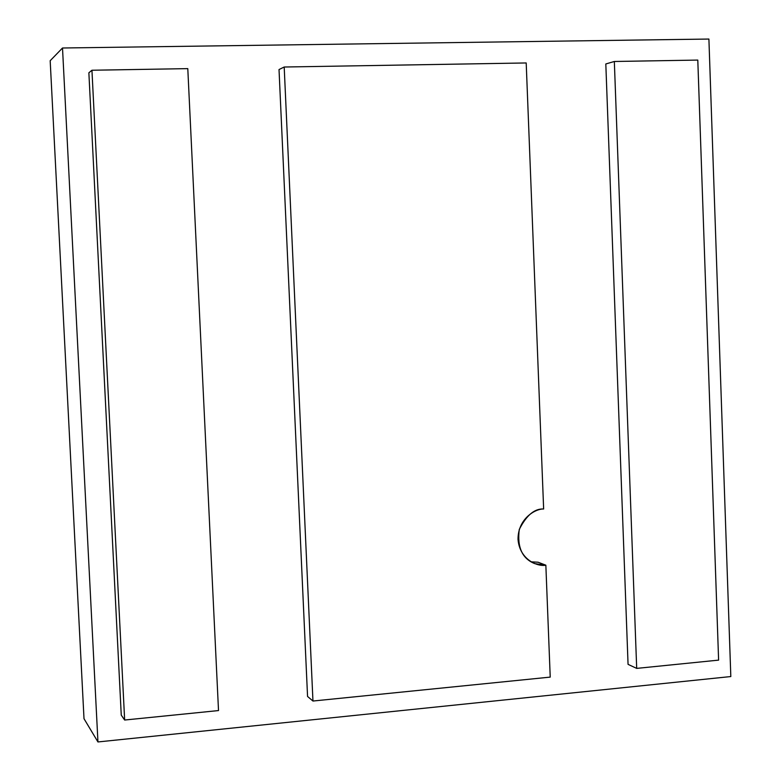 <?xml version="1.0" encoding="UTF-8"?>
<svg xmlns="http://www.w3.org/2000/svg" width="781" height="781" viewBox="0 0 781 781"><rect width="100%" height="100%" fill="white"/><g stroke="black" fill="none" stroke-linecap="round" stroke-linejoin="round"><path stroke-width="1.17" d="M531.012 561.822L538.08 562.222L545.851 565.2C537.836 566.86 519.629 559.909 518.018 539.3C517.979 518.545 535.551 508.636 543.644 508.997L526.199 62.958L284.196 67.02L312.956 701.035L550.224 677.107L545.851 565.2L550.224 677.107L312.956 701.035L284.196 67.02L526.199 62.958L543.644 508.997C534.604 508.451 526.482 515.265 519.277 529.43C517.012 547.198 522.167 558.591 534.731 563.618L545.851 565.2L538.08 562.222L531.012 561.822M307.558 696.467L279.022 69.548L284.196 67.02L279.022 69.548L307.558 696.467L312.956 701.035L307.558 696.467M121.26 715.132L88.868 72.799L91.943 70.241L187.791 68.63L218.514 710.564L124.648 720.033L91.943 70.241L88.868 72.799L121.26 715.132L124.648 720.033L121.26 715.132M218.514 710.564L187.791 68.63L91.943 70.241L124.648 720.033L218.514 710.564M628.061 664.358L605.812 63.964L628.061 664.358L636.691 668.39L718.608 660.121L697.794 60.078L614.335 61.484L636.691 668.39L614.335 61.484L605.812 63.964L614.335 61.484L697.794 60.078L718.608 660.121L636.691 668.39L628.061 664.358M708.904 39.05L730.821 676.551L97.947 741.95L84.006 718.705L97.947 741.95L62.509 48.002L50.179 60.713L84.006 718.705L50.179 60.713L62.509 48.002L708.904 39.05L62.509 48.002L97.947 741.95L730.821 676.551L708.904 39.05"/></g></svg>
